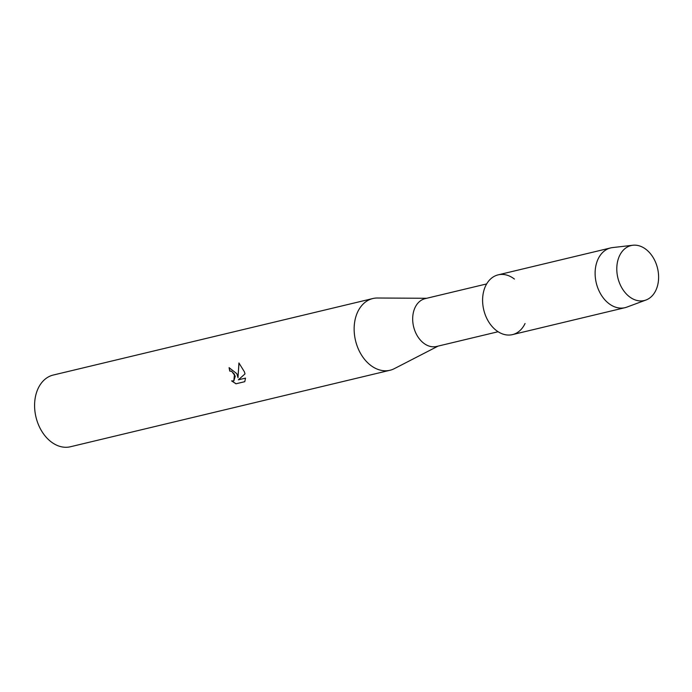 <?xml version="1.0" encoding="UTF-8"?>
<svg xmlns="http://www.w3.org/2000/svg" width="692" height="692" viewBox="0 0 692 692"><rect width="100%" height="100%" fill="white"/><g stroke="black" fill="none" stroke-linecap="round" stroke-linejoin="round"><path stroke-width="1.04" d="M618.821 281.16A28.268 20.405 76.5 0 0 646.683 299.74A28.268 20.405 76.5 0 0 656.578 264.932A28.268 20.405 76.5 0 0 628.717 246.352A28.268 20.405 76.5 0 0 618.821 281.16A28.268 20.405 76.5 0 0 645.982 300.017A28.268 20.405 76.5 0 0 656.578 264.932A28.268 20.405 76.5 0 0 632.869 245.245A28.268 20.405 76.5 0 0 618.821 281.16M514.407 279.049A30.725 22.179 76.5 0 0 488.993 280.641A30.725 22.179 76.5 0 0 484.807 313.554A30.725 22.179 76.5 0 0 504.477 334.539A30.725 22.179 76.5 0 0 525.055 323.519M486.658 283.928L425.139 298.65A24.583 17.741 76.5 0 0 414.447 329.617A24.583 17.741 76.5 0 0 436.583 346.467L498.102 331.736M426.653 298.287L377.469 298.01A36.875 26.616 76.5 0 0 372.824 298.537A36.875 26.616 76.5 0 0 356.787 344.979A36.875 26.616 76.5 0 0 389.994 370.263A36.875 26.616 76.5 0 0 394.379 368.628L438.105 346.104M236.837 373.697L237.996 377.702L238.93 362.963L244.44 371.872L245.003 373.914L238.368 379.83L245.513 378.117L244.786 381.681L235.981 383.792L231.586 380.903L233.827 380.894L234.476 374.26L231.56 371.275L229.805 371.12A36.875 26.616 -103.5 0 1 229.078 367.66L236.837 373.697M372.824 298.537L53.275 375.038A36.875 26.616 76.5 0 0 37.238 421.48A36.875 26.616 76.5 0 0 70.446 446.755L389.994 370.263M229.164 367.642A36.754 26.521 76.5 0 0 229.891 371.085L231.647 371.241L235.28 376.137L233.861 380.877M231.759 380.963L236.067 383.757L244.795 381.664M239 363.015L237.996 377.702M632.869 245.245L612.593 247.58A30.725 22.179 76.5 0 0 610.69 247.918A30.725 22.179 76.5 0 0 597.326 286.618A30.725 22.179 76.5 0 0 624.997 307.68A30.725 22.179 76.5 0 0 626.84 307.118L645.982 300.017M610.69 247.918L498.171 274.854A30.725 22.179 76.5 0 0 484.807 313.554A30.725 22.179 76.5 0 0 512.478 334.617L624.997 307.68"/></g></svg>

